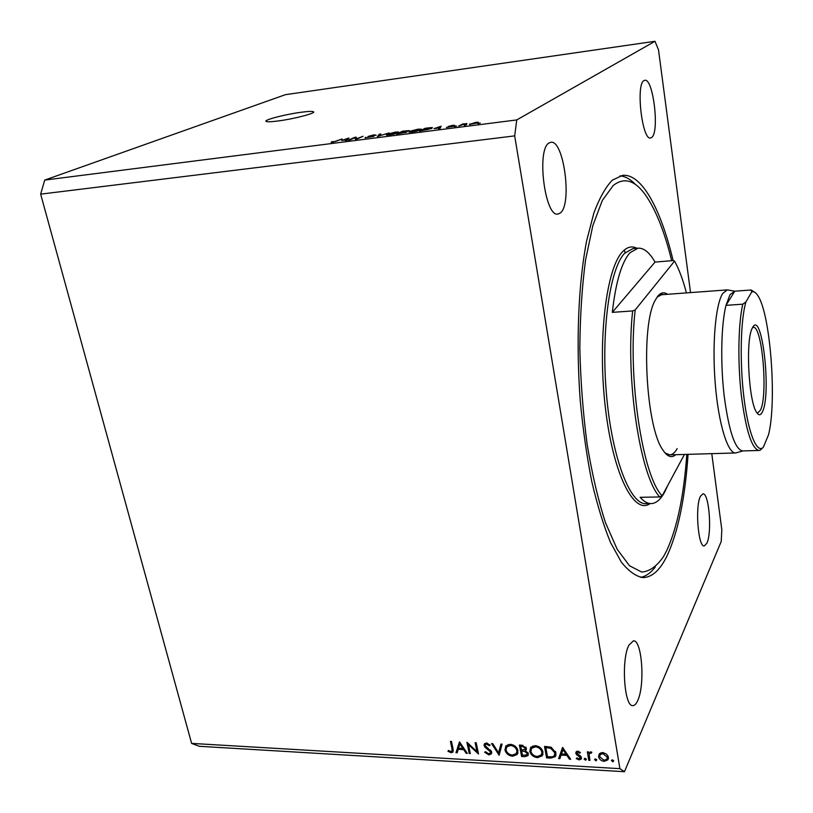 <?xml version="1.0" encoding="UTF-8"?>
<svg xmlns="http://www.w3.org/2000/svg" width="813" height="813" viewBox="0 0 813 813"><rect width="100%" height="100%" fill="white"/><g stroke="black" fill="none" stroke-linecap="round" stroke-linejoin="round"><path stroke-width="1.22" d="M300.749 112.316C284.946 114.409 263.26 120.07 266.095 121.422C267.264 122.021 271.4 121.859 278.534 120.913C294.662 118.8 316.501 113.037 313.462 111.767C312.212 111.157 307.975 111.34 300.749 112.316M625.319 253.077L624.252 250.109M673.123 260.577C660.939 209.378 641.843 173.321 622.524 175.374L612.362 180.14C605.644 187.051 599.476 198.037 593.846 213.087L586.63 240.882C578.399 283.524 575.878 342.273 580.248 400.606C582.962 429.457 586.834 456.53 591.854 481.845C597.413 505.534 603.653 525.777 610.563 542.566L621.335 562.098C628.713 571.326 635.99 576.498 643.144 577.596C652.239 577.271 660.258 569.913 667.209 555.543C678.174 531.631 685.125 497.902 688.062 454.345M706.883 543.216C712.218 532.474 709.038 492.607 702.899 493.837L700.491 496.184C694.942 506.082 698.123 547.444 704.282 545.94L706.883 543.216M651.701 137.458C659.699 132.407 653.245 77.987 644.811 80.284L643.967 80.609C635.614 84.41 642.229 140.801 650.593 137.966L651.701 137.458M560.228 213.026C572.413 204.866 563.897 139.358 550.808 142.305L549.09 142.956C536.234 149.226 544.974 217.711 557.962 214.032L560.228 213.026M637.707 700.582C645.217 685.064 642.006 639.719 633.429 640.817L628.906 645.166C621.081 659.506 624.181 707.005 632.829 705.613C634.587 705.623 636.213 703.946 637.707 700.582M690.532 292.599L658.51 49.847L654.983 41.29L285.363 94.684L44.705 180.09L40.65 194.144L191.614 743.397L199.327 746.293L624.455 771.71L721.222 541.478L721.822 529.761L711.782 453.654M468.491 744.728L470.29 753.539L469.203 753.468L466.916 742.259L476.926 751.558L475.138 742.696L476.225 742.757L478.501 754.007L468.491 744.728L468.938 743.976M491.672 752.025L491.194 753.986L488.796 754.881L484.599 752.208L485.513 751.7L488.562 753.722L490.29 753.123L490.574 751.954L485.046 747.259L484.03 745.501L484.426 743.753L486.509 743.021L490.148 745.115L489.294 745.755L486.611 744.18L485.31 744.617L485.107 745.511L491.672 752.025M499.121 755.186L491.55 743.58L492.729 743.651L498.572 752.787L500.92 744.088L502.099 744.149L499.121 755.186M512.607 756.242C508.592 755.694 506.042 753.61 504.954 749.972L505.879 745.928L510.198 744.302C514.283 744.82 516.875 746.934 517.952 750.633L517.098 754.515L512.607 756.242L513.257 755.064M537.505 757.665C533.43 757.116 530.859 755.013 529.781 751.344L530.686 747.36L535.157 745.643C539.293 746.161 541.895 748.295 542.962 752.025L542.139 755.846L537.505 757.665L538.115 756.486M558.612 758.58L562.566 747.411L570.685 759.271L569.446 759.2L566.895 755.409L561.122 755.084L559.852 758.651L558.612 758.58L562.83 747.574M612.738 761.822L611.61 760.226L612.413 759.881L613.673 760.917L612.738 761.822L613.378 760.348M40.65 194.144L514.68 135.883L619.902 768.671L624.455 771.71M191.614 743.397L619.902 768.671M598.541 756.69L599.323 753.753L602.718 752.533L606.579 754.139L608.398 757.238L607.829 759.87L604.211 761.334C601.173 760.938 599.283 759.393 598.541 756.69L599.506 753.57M595.878 760.856L594.75 759.251L595.543 758.925L596.793 759.952L595.878 760.856L596.529 759.423M589.964 760.379L588.805 760.307L587.332 751.842L588.49 751.903L588.703 753.153L590.777 751.883L591.834 752.228L591.356 753.102L589.577 753.468L589.171 754.637L589.964 760.379M585.441 760.267L584.323 758.651L585.106 758.336L586.346 759.362L585.441 760.267L586.102 758.844M575.797 753.265L576.082 751.842L577.779 751.171L580.401 752.513L579.74 753.194L577.962 752.208L576.945 753.285L580.797 756.293L581.143 759.118L579.141 759.901L576.254 758.61L576.884 757.868L578.897 758.864L580.319 757.604L576.458 754.586L575.797 753.265L576.722 751.334M555.96 752.899L555.218 756.73L550.523 758.123L546.61 757.899L544.497 746.436L551.143 747.208L555.96 752.899M524.954 756.659L521.59 756.466L519.416 745.084L521.844 745.216L526.346 748.265L525.361 750.612L528.318 753.651L527.871 755.673L524.954 756.659L525.605 755.44M455.971 752.716L459.497 741.852L467.353 753.366L466.174 753.295L463.664 749.616L458.227 749.312L457.14 752.787L455.971 752.716L459.843 742.35M450.93 751.578L451.937 751.212L451.977 748.803L450.432 741.365L451.5 741.426L453.075 748.976L452.932 752.116L451.103 752.716L447.963 751.273L448.42 750.45L450.93 751.578M354.803 137.743L349.844 140.019L348.462 140.192L354.692 137.346L356.145 137.163L356.785 138.708L363.076 136.269L356.907 139.114L355.433 139.297L354.803 137.743M373.878 136.36L364.996 137.824L372.466 136.554L368.025 136.462L373.878 134.856L376.175 135.171L369.488 136.157L373.878 136.36M389.061 132.936L377.384 136.493L379.407 134.175L380.84 133.993L378.746 136.076L389.061 132.936M389.376 134.988L386.317 135.049L387.008 134.257L395.464 132.082L398.604 132.041L394.285 134.043L389.376 134.988M412.089 132.082L408.949 132.153L409.559 131.36L417.994 129.186L421.246 129.145L417.018 131.137L412.089 132.082M434.071 128.617L441.093 126.249L439.996 128.495L438.481 128.688L438.939 127.997L434.071 128.617M480.259 123.037L478.014 123.627L480.259 123.037M654.983 41.29L516.743 119.928L514.68 135.883M44.705 180.09L516.743 119.928M477.932 122.844L469.406 124.47L475.9 122.326L478.43 122.296L477.932 122.844M466.571 124.785L464.325 125.385L466.571 124.785M462.13 124.856L458.623 126.106L462.546 124.064L466.977 123.556L462.13 124.856M456.652 126.056L454.406 126.645L456.652 126.056M453.42 126.3L446.367 127.478L451.865 126.543L448.207 126.513L452.739 125.293L454.934 125.456L449.853 126.147L453.42 126.3M431.622 128.495L419.417 131.127L425.108 128.302L431.063 127.58L432.465 127.682L431.622 128.495M406.663 132.133L396.602 134.033L402.476 131.208L409.224 130.578L406.215 131.686L407.049 131.747L406.663 132.133M341.623 140.456L348.97 138.078L346.917 140.385L345.495 140.568L346.216 139.866L341.623 140.456M332.741 142.224L331.135 142.275L331.917 141.696L335.393 141.492L342.121 138.962L332.741 142.224M470.077 124.572L469.955 123.881M475.32 122.621L470.981 124.145L476.418 123.058L476.855 122.611L475.32 122.621M462.648 124.623L462.546 124.064M439.05 128.617L438.939 127.997M438.126 127.245L435.199 128.23L439.111 127.722L439.823 126.635L438.126 127.245M440.118 128.241L439.823 126.635M439.264 128.586L439.111 127.722M431.256 128.667L431.063 127.58M425.87 128.444L421.52 130.608L428.268 129.44L430.91 128.027L425.87 128.444M409.732 132.265L409.559 131.36M417.343 129.511L410.352 131.777L419.071 130.11L419.711 129.48L417.343 129.511M419.884 130.202L419.762 129.552M406.327 132.285L406.215 131.686M403.197 131.36L401.459 132.194L407.648 130.913L403.197 131.36M405.301 132.631L405.402 131.676M405.474 132.082L400.779 132.529L398.716 133.525L405.24 132.316M387.181 135.161L387.008 134.257M394.783 132.407L387.73 134.673L396.398 133.017L397.09 132.377L394.783 132.407M397.252 133.078L397.14 132.458M379.62 135.232L379.407 134.175M365.606 137.915L365.484 137.346M373.391 136.564L373.269 135.954M356.551 139.155L356.145 137.163M346.673 140.415L347.121 138.952L347.659 138.464L347.842 139.348L347.649 138.251M346.338 140.466L346.216 139.866M347.659 138.464L342.801 140.06L346.501 139.592M332.039 142.305L331.917 141.696M611.823 760.013L611.488 760.795M608.459 758.051L606.976 758.905M604.679 760.287L604.211 761.334M599.811 755.328L599.567 754.434M607.209 758.255L608.134 756.293M601.01 752.706L600.736 753.417M607.23 757.177L602.89 753.58L600.136 754.738L599.709 756.761L604.029 760.297L606.793 759.21L607.87 755.734M603.327 752.594L602.89 753.58M594.994 759.037L594.628 759.83M589.638 758.509L588.805 760.307M589.212 754.383L588.937 752.797M591.773 752.198L591.356 753.102M591.183 751.954L590.736 752.919M584.567 758.438L584.191 759.24M580.167 752.31L579.74 753.194M578.409 751.283L577.962 752.208M581.427 757.472L580.482 757.665M579.689 758.732L579.141 759.901M580.889 756.405L580.319 757.604M580.299 755.856L579.852 756.781M578.714 754.921L578.277 755.826M576.996 753.468L576.458 754.586M577.332 752.106L576.925 751.263M569.943 758.163L569.446 759.2M567.403 754.373L566.895 755.409M561.681 753.946L561.122 755.084M560.645 756.405L559.72 756.354M566.082 754.19L563.043 749.667L561.529 753.936L566.082 754.19L566.59 753.163M563.551 748.641L563.043 749.667M547.434 756.283L546.61 757.899M546.163 747.076L546.062 746.517M556.021 754.85L554.253 755.755M554.791 754.728L555.889 752.553M545.848 747.675L547.525 756.791L552.535 756.781L554.293 755.714L554.822 752.828L550.686 748.255L545.848 747.675L546.438 746.537M551.204 747.228L550.686 748.255M555.543 751.415L554.822 752.828M531.001 749.373L529.781 751.344M530.95 749.149L530.95 747.056M543.003 753.956L541.041 755.186M541.783 753.844L542.901 751.72M532.962 745.887L532.149 747.238M541.834 751.964C540.93 748.966 538.795 747.249 535.432 746.822L531.57 748.326L530.909 751.405C531.804 754.373 533.917 756.07 537.241 756.497L541.153 755.043L542.545 750.602M536.011 745.724L535.432 746.822M522.403 754.952L521.59 756.466M526.397 748.692L525.361 750.612M528.369 754.047L527.129 754.434M526.072 749.281L525.137 749.108M522.271 746.395L520.757 746.314L521.448 749.972L524.954 749.403L525.228 748.224L522.271 746.395L522.861 745.318M521.367 745.186L520.757 746.314M525.848 747.066L525.228 748.224M522.413 751.182L521.672 751.141L522.485 755.368L526.895 754.81L527.2 753.59L524.771 751.446L522.413 751.182L523.033 750.033M522.281 750.013L521.672 751.141M525.95 749.251L524.771 751.446M527.82 752.421L527.2 753.59M506.194 747.858L504.954 749.972M506.174 747.797L506.184 745.602M517.983 752.665L516.031 753.814M516.753 752.584L517.922 750.49M508.166 744.505L507.373 745.785M516.834 750.572C515.92 747.594 513.806 745.897 510.483 745.47L506.753 746.893L506.062 750.023C506.977 752.98 509.07 754.657 512.342 755.074L516.153 753.692L517.546 749.281M511.082 744.393L510.483 745.47M499.273 754.627L498.958 755.175M499.853 752.462L499.273 751.547M501.56 744.119L498.572 752.787M489.517 753.61L488.796 754.881M491.184 750.887L490.574 751.954M490.402 749.962L489.914 750.816M485.554 746.395L485.046 747.259M485.585 744.149L485.29 743.346L484.03 745.501M489.843 744.799L489.294 745.755M487.221 743.133L486.611 744.18M491.723 752.391L490.534 752.706M470.005 752.137L469.203 753.468M477.729 750.196L476.926 751.558M466.703 752.421L466.174 753.295M464.193 748.743L463.664 749.616M458.898 748.214L458.227 749.312M457.821 750.602L457.292 750.572M462.861 748.438L459.863 744.037L458.573 748.194L462.861 748.438L463.39 747.564M460.392 743.173L459.863 744.037M453.319 750.511L452.435 750.572L451.103 752.716M448.461 750.48L447.963 751.273M752.523 327.669C761.913 308.859 771.669 393.533 762.492 411.683C760.765 415.473 758.824 415.738 756.679 412.476C748.58 401.805 745.379 339.458 752.35 328.025L752.523 327.669M756.933 412.862L757.675 413.004L760.49 410.077C768.163 395.26 762.167 325.2 753.285 327.395L752.564 327.609M734.698 291.186L727.3 289.885L722.777 293.381C715.542 304.143 711.975 344.407 715.288 384.122C718.519 423.908 727.747 453.603 735.663 452.963L742.828 450.93M758.956 450.453C751.751 448.806 745.867 430.372 741.314 395.138C737.554 361.978 738.265 323.401 742.797 304.184L745.928 301.897C740.582 319.804 739.596 362.568 743.986 397.964C748.326 433.461 756.893 454.01 763.305 447.292L760.338 450.087L758.956 450.453L742.564 450.941C734.993 449.315 728.865 430.961 724.18 395.901C720.318 362.913 721.172 324.499 725.989 305.353L730.023 294.631L734.789 291.196L751.121 289.997L754.718 292.243M734.789 291.196L725.989 305.353L742.797 304.184M745.928 301.897L751.751 291.918L751.121 289.997M763.305 447.292L768.57 434.65C777.055 400.728 770.338 312.903 757.645 295.343C755.643 292.324 753.681 291.176 751.751 291.918M675.725 454.701C671.69 458.298 667.453 456.794 663.012 450.178C645.705 427.414 640.42 324.509 655.319 300.099L657.636 296.369C660.776 292.477 664.058 291.786 667.503 294.296M727.3 289.885L658.926 294.926L661.528 294.733L657.097 297.101M671.69 260.699C664.384 231.105 655.471 208.961 644.963 194.246C634.465 179.998 623.866 177.102 613.154 185.567L602.281 200.516L592.86 225.506L585.604 259.723C582.017 286.623 580.086 316.155 579.821 348.31C580.594 381.084 583.043 413.126 587.159 444.437C592.149 474.314 598.266 500.422 605.512 522.779L617.199 549.283L629.506 565.757L641.731 572.057C649.617 571.427 656.894 566.255 663.55 556.529L666.538 550.97C677.087 528.216 683.845 496.021 686.812 454.386M655.298 566.996C650.725 572.952 645.807 576.407 640.542 577.362M630.065 252.67C621.721 261.928 615.797 281.826 612.301 312.355L655.034 262.081C649.567 252.508 643.906 247.874 638.073 248.168L630.065 252.67M612.301 312.355L632.636 310.942C625.187 378.828 640.268 476.794 659.76 496.967L640.146 497.302C643.886 501.56 647.555 503.654 651.172 503.593C656.142 503.389 660.634 499.548 664.648 492.068L667.595 485.727M655.034 262.081L673.438 260.556L674.556 261.105C678.987 269.062 682.94 279.662 686.416 292.904M632.636 310.942L635.187 309.946C627.423 377.486 642.626 476.713 662.168 495.788L684.444 454.447M635.187 309.946L674.556 261.105M659.76 496.967L662.168 495.788M619.953 175.882C625.288 176.289 630.532 179.226 635.685 184.683M665.095 452.973L669.739 454.874C672.442 454.752 674.922 452.658 677.168 448.613M439.731 128.525L439.467 127.102M347.324 139.927L347.121 138.952M551.123 756.923L550.523 758.123M547.322 746.588L546.732 747.726M487.83 748.082L487.353 748.895M452.77 747.523L451.977 748.803M662.463 294.662L662.016 293.026M638.073 248.168L632.9 248.615L624.801 253.117C609.801 268.097 600.858 330.952 606.478 394.529C611.976 458.166 630.187 504.771 645.979 503.674L651.172 503.593M649.994 503.613C633.947 515.269 612.799 473.918 605.218 406.337C597.474 338.889 606.478 267.386 622.788 251.512C627.341 246.847 632.047 245.76 636.894 248.27M661.02 293.412L661.386 294.743M476.875 122.733L476.967 123.281M430.941 128.19L431.042 128.769M607.829 759.87L608.388 758.61M600.136 754.738L601.071 752.686M589.577 753.468L590.299 751.903M577.108 752.574L577.779 751.171M581.143 759.118L581.458 758.458M580.309 758.021L581 756.557M555.218 756.73L555.909 755.338M542.139 755.846L542.911 754.362M531.57 748.326L532.739 746.131M525.96 750.125L526.306 749.484M527.871 755.673L528.277 754.901M525.198 748.946L526.041 747.381M527.17 754.301L528.003 752.736M517.098 754.515L517.871 753.102M506.753 746.893L507.973 744.718M490.524 752.736L491.387 751.232M485.31 744.617L486.245 743.021M491.194 753.986L491.621 753.245M452.119 750.917L453.136 749.271M752.655 327.436L753.285 327.395M669.739 454.874L735.663 452.963M661.315 294.753L660.959 293.442"/></g></svg>
